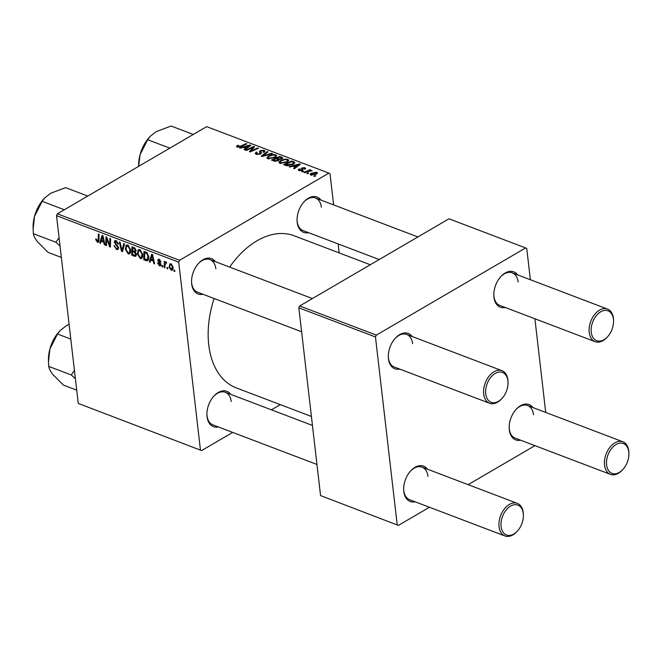 <?xml version="1.0" encoding="UTF-8"?>
<svg xmlns="http://www.w3.org/2000/svg" width="662" height="662" viewBox="0 0 662 662"><rect width="100%" height="100%" fill="white"/><g stroke="black" fill="none" stroke-linecap="round" stroke-linejoin="round"><path stroke-width="0.99" d="M308.509 232.66A18.892 12.222 -69.2 0 1 297.197 222.341A18.892 12.222 -69.2 0 1 297.064 220.347A18.892 12.222 -69.2 0 1 304.172 201.662A18.892 12.222 -69.2 0 1 320.905 200.065M321.376 207.231A17.435 11.279 110.8 0 0 315.476 197.996A17.435 11.279 110.8 0 0 303.883 201.976M297.056 219.916A17.435 11.279 110.8 0 0 297.172 221.365A17.435 11.279 110.8 0 0 303.08 230.591L379.202 259.545M218.352 426.957A18.892 12.222 -69.2 0 1 207.04 416.646A18.892 12.222 -69.2 0 1 206.908 414.644A18.892 12.222 -69.2 0 1 214.016 395.967A18.892 12.222 -69.2 0 1 230.748 394.362M231.22 401.528A17.435 11.279 110.8 0 0 225.32 392.301A17.435 11.279 110.8 0 0 213.727 396.281M206.9 414.222A17.435 11.279 110.8 0 0 207.016 415.662A17.435 11.279 110.8 0 0 212.916 424.896L316.966 464.467M202.994 294.259A18.892 12.222 -69.2 0 1 191.69 283.948A18.892 12.222 -69.2 0 1 191.55 281.946A18.892 12.222 -69.2 0 1 198.658 263.269A18.892 12.222 -69.2 0 1 215.39 261.664M215.87 268.83A17.435 11.279 110.8 0 0 209.962 259.603A17.435 11.279 110.8 0 0 198.377 263.575M191.55 281.524A17.435 11.279 110.8 0 0 191.657 282.964A17.435 11.279 110.8 0 0 197.566 292.199L301.615 331.77M311.413 416.464L236.301 387.899A81.368 52.646 -69.2 0 1 208.745 344.819A81.368 52.646 -69.2 0 1 214.116 298.496M415.107 501.796A18.892 12.222 -69.2 0 1 403.795 491.485A18.892 12.222 -69.2 0 1 403.663 489.483A18.892 12.222 -69.2 0 1 410.771 470.798A18.892 12.222 -69.2 0 1 427.503 469.201M427.975 476.367A17.435 11.279 110.8 0 0 422.075 467.132A17.435 11.279 110.8 0 0 410.481 471.112M403.655 489.053A17.435 11.279 110.8 0 0 403.77 490.501A17.435 11.279 110.8 0 0 409.67 499.727L504.949 535.963A17.435 11.279 -69.2 0 1 499.04 526.737A17.435 11.279 -69.2 0 1 504.32 509.004A17.435 11.279 -69.2 0 1 517.345 503.368A17.435 11.279 -69.2 0 1 523.245 512.603A17.435 11.279 -69.2 0 1 523.369 514.448L523.385 515.276A15.987 10.344 110.8 0 0 523.278 513.588A15.987 10.344 110.8 0 0 510.567 506.107A15.987 10.344 110.8 0 0 501.084 526.538A15.987 10.344 110.8 0 0 517.378 531.089A15.987 10.344 110.8 0 0 523.385 515.276M520.613 440.189A18.892 12.222 -69.2 0 1 509.31 429.878A18.892 12.222 -69.2 0 1 509.177 427.875A18.892 12.222 -69.2 0 1 516.277 409.19A18.892 12.222 -69.2 0 1 533.009 407.593M533.489 414.76A17.435 11.279 110.8 0 0 527.581 405.533A17.435 11.279 110.8 0 0 515.996 409.505M509.169 427.453A17.435 11.279 110.8 0 0 509.277 428.893A17.435 11.279 110.8 0 0 515.185 438.128L610.455 474.364A17.435 11.279 -69.2 0 1 604.555 465.129A17.435 11.279 -69.2 0 1 609.834 447.396A17.435 11.279 -69.2 0 1 622.851 441.769A17.435 11.279 -69.2 0 1 628.759 450.996A17.435 11.279 -69.2 0 1 628.883 452.841L628.9 453.677A15.987 10.344 110.8 0 0 628.784 451.981A15.987 10.344 110.8 0 0 616.074 444.5A15.987 10.344 110.8 0 0 606.599 464.939A15.987 10.344 110.8 0 0 622.884 469.482A15.987 10.344 110.8 0 0 628.9 453.677M505.263 307.491A18.892 12.222 -69.2 0 1 493.951 297.18A18.892 12.222 -69.2 0 1 493.819 295.178A18.892 12.222 -69.2 0 1 500.927 276.493A18.892 12.222 -69.2 0 1 517.659 274.895M518.139 282.062A17.435 11.279 110.8 0 0 512.231 272.835A17.435 11.279 110.8 0 0 500.637 276.807M493.819 294.755A17.435 11.279 110.8 0 0 493.926 296.195A17.435 11.279 110.8 0 0 499.835 305.43L595.105 341.666A17.435 11.279 -69.2 0 1 589.197 332.432A17.435 11.279 -69.2 0 1 594.476 314.698A17.435 11.279 -69.2 0 1 607.501 309.071A17.435 11.279 -69.2 0 1 613.409 318.298A17.435 11.279 -69.2 0 1 613.533 320.143L613.55 320.979A15.987 10.344 110.8 0 0 613.434 319.283A15.987 10.344 110.8 0 0 600.724 311.802A15.987 10.344 110.8 0 0 591.24 332.241A15.987 10.344 110.8 0 0 607.534 336.784A15.987 10.344 110.8 0 0 613.55 320.979M399.749 369.098A18.892 12.222 -69.2 0 1 388.445 358.787A18.892 12.222 -69.2 0 1 388.304 356.785A18.892 12.222 -69.2 0 1 395.413 338.1A18.892 12.222 -69.2 0 1 412.145 336.503M412.625 343.669A17.435 11.279 110.8 0 0 406.716 334.434A17.435 11.279 110.8 0 0 395.131 338.414M388.304 356.355A17.435 11.279 110.8 0 0 388.412 357.803A17.435 11.279 110.8 0 0 394.32 367.029L489.59 403.266A17.435 11.279 -69.2 0 1 483.682 394.039A17.435 11.279 -69.2 0 1 488.961 376.306A17.435 11.279 -69.2 0 1 501.986 370.67A17.435 11.279 -69.2 0 1 507.895 379.905A17.435 11.279 -69.2 0 1 508.019 381.751L508.035 382.578A15.987 10.344 110.8 0 0 507.919 380.882A15.987 10.344 110.8 0 0 495.209 373.409A15.987 10.344 110.8 0 0 485.734 393.84A15.987 10.344 110.8 0 0 502.019 398.392A15.987 10.344 110.8 0 0 508.035 382.578M302.468 171.822L301.715 171.532L302.882 171.003L303.651 171.301L302.468 171.822M307.549 173.758L306.796 173.469L307.962 172.939L308.732 173.237L307.549 173.758M279.918 163.332L278.967 162.438L280.481 160.601L284.602 159.161L287.821 159.352L288.781 160.27L287.176 162.14L279.918 163.332M289.915 167.047L289.095 166.733L299.522 163.895L300.44 164.242L294.375 168.744L293.622 168.454L295.302 167.238L292.728 166.261L289.915 167.047M282.608 158.292L282.525 157.539L281.921 158.855L279.198 159.484L278.677 160.659L274.399 161.147L271.494 160.038L279.778 156.389L282.732 157.904M262.21 156.513L261.242 156.141L267.2 151.598L267.953 151.888L262.855 155.785L271.619 153.286L272.438 153.592L262.21 156.513M237.186 145.582L238.742 145.466L237.989 146.592L240.306 146.194L246.173 143.604L246.934 143.894L240.86 146.575L237.112 147.055L236.417 146.451L237.186 145.582L237.368 147.138M238.063 145.797L238.063 147.245M246.272 150.448L245.511 150.158L253.811 146.509L254.605 146.807L250.691 151.101L257.692 147.982L258.453 148.271L250.17 151.929L249.375 151.631L253.265 147.345L246.272 150.448M179.576 260.274L328.865 173.113L206.676 126.632L57.387 213.801L179.576 260.274L178.715 262.135L56.518 215.655L57.387 213.801M240.298 148.18L239.478 147.866L249.913 145.028L250.832 145.375L244.766 149.877L244.005 149.587L245.685 148.371L243.111 147.394L240.298 148.18M256.368 152.996L257.104 153.865L259.761 153.733L260.183 153.294L259.421 151.846L260.108 150.622L264.014 150.299L264.966 151.135L263.923 152.392L263.104 152.144L263.807 151.341L263.162 150.77L260.911 150.886L260.58 153.981L256.235 154.329L255.143 153.427L256.376 152.078L257.22 152.31L256.368 152.996L256.459 154.403M260.191 153.203L259.818 152.492M260.911 150.886L260.845 153.816L260.555 151.325M261.258 153.443L261.126 152.285L261.465 152.947M267.87 158.748L266.918 157.854L268.433 156.025L272.545 154.577L275.764 154.767L276.724 155.694L275.127 157.556L267.87 158.748M301.93 170.639L301.806 167.941L304.851 167.685L305.678 168.396L305.008 169.249L304.164 169.017L304.172 168.049L302.675 168.165L302.906 169.745L302.36 170.432L299.092 170.63L298.231 169.894L299.125 168.868L299.969 169.108L299.77 170.266L301.549 170.184L301.251 168.661M299.398 170.73L299.298 169.844L299.836 170.829M304.164 169.017L304.172 168.049M302.335 168.429L302.65 170.233M294.607 163.224L294.474 162.058L293.274 164.3L287.027 165.79L283.543 164.623L291.834 160.965L294.813 162.604M310.85 175.099L310.114 174.412L311.107 173.221L316.759 172.219L317.47 172.881L316.378 174.139L310.85 175.099M304.644 172.65L303.883 172.36L309.907 169.704L310.677 169.993L309.419 170.539L312.125 170.63L304.644 172.65M314.516 176.406L313.763 176.117L314.93 175.587L315.7 175.885L314.516 176.406M339.176 252.909L338.141 243.93M333.623 204.897L330.024 173.792L328.865 173.113M201.596 450.574L78.248 403.415L201.596 450.574L232.693 432.418M271.387 409.819L280.283 404.623M162.72 266.96L161.967 266.678L161.975 265.47L162.744 265.76L162.72 266.96M167.8 268.896L167.047 268.607L167.056 267.398L167.825 267.696L167.8 268.896M139.037 249.524L137.878 250.195L139.872 249.673L142.835 254.58L141.759 258.47L140.27 258.536L137.34 253.753L138.408 249.698M150.158 262.185L149.347 261.879L151.681 254.274L152.608 254.63L154.627 263.881L153.865 263.6L153.344 261.085L150.77 260.1L150.158 262.185M134.651 256.285L131.746 255.184L131.945 246.769L134.816 248.002L136.049 250.393L135.305 252.181L136.413 254.316L135.768 256.268L134.651 256.285L136.38 255.275M122.453 251.651L121.494 251.287L119.359 241.978L120.12 242.267L121.949 250.244L123.786 243.666L124.597 243.972L122.453 251.651M97.397 241.233L98.191 239.942L98.332 233.984L99.093 234.274L98.952 240.447L98.373 242.251L97.463 242.259L95.758 239.735L95.725 238.949L96.47 239.123L97.397 241.233L98.944 240.604M106.524 245.594L105.763 245.304L105.97 236.888L106.764 237.195L109.71 245.519L109.851 238.37L110.612 238.659L110.413 247.067L109.619 246.769L106.665 238.452L106.524 245.594M200.437 449.887L178.715 262.135M78.248 403.415L56.518 215.655M100.55 243.318L99.73 243.004L102.072 235.407L102.991 235.755L105.01 245.014L104.257 244.725L103.727 242.209L101.154 241.233L100.55 243.318M116.586 249.524L113.996 245.668L114.733 245.85L115.08 247.224L116.512 248.507L117.464 248.548L117.811 247.58L114.311 242.209L114.816 240.587L116.065 240.62L118.481 243.997L117.762 243.997L116.164 241.647L115.329 241.613L115.436 243.335L118.556 247.787L117.952 249.549L116.586 249.524L118.581 248.366M126.98 244.94L125.821 245.61L127.824 245.089L130.786 249.996L129.711 253.885L128.221 253.951L125.284 249.169L126.359 245.122M157.391 262.955L158.119 263.013L159.385 265.032L160.262 264.419L157.746 260.547L158.16 259.289L159.112 259.305L161.056 261.92L159.17 260.1L158.483 260.687L160.494 263.319L161.007 264.635L160.56 265.867L159.443 265.826L157.531 262.872M159.385 265.032L160.874 264.064M159.84 259.711L158.483 260.687M145.938 260.58L143.795 259.769L143.993 251.353L146.732 252.503L148.743 256.633C149.049 258.916 148.495 260.307 147.08 260.811L145.938 260.58L148.652 258.999M147.684 260.638L148.164 260.183M171.21 270.303L169.116 267.051L169.894 263.848L171.028 263.84L173.096 267.208L172.31 270.245L171.21 270.303L172.981 269.268M166.551 262.607L164.979 265.354L164.896 267.796L164.135 267.498L164.275 261.382L165.037 261.672L165.004 262.938L166.054 261.945L166.41 263.269L165.632 262.946L166.592 262.392M165.616 261.978L166.054 261.945M174.768 271.544L174.015 271.263L174.023 270.055L174.793 270.344L174.768 271.544M376.33 335.113L525.62 247.944L448.993 218.799L299.704 305.968L376.33 335.113L375.47 336.966L298.843 307.822L299.704 305.968M545.728 412.434L534.896 318.761M530.378 279.736L526.778 248.622L525.62 247.944M398.35 525.405L320.565 495.581L398.35 525.405L429.448 507.249M468.142 484.658L534.954 445.642M397.2 524.726L375.47 336.966M320.565 495.581L298.843 307.822M229.664 267.092A81.368 52.646 -69.2 0 1 294.16 235.78L370.298 264.742M106.541 244.841L105.763 245.304M110.463 245.081L109.71 245.519M110.513 242.822L109.71 243.293M110.43 246.297L109.619 246.769M108.08 240.761L107.525 241.092M107.128 238.179L106.665 238.452M100.823 242.366L99.73 243.004M104.869 244.369L104.257 244.725M104.323 241.87L103.727 242.209M102.188 240.637L101.154 241.233M102.147 238.097L101.451 240.356L103.504 241.133L102.536 236.516L102.147 238.097M103.09 236.193L102.536 236.516M104.091 240.794L103.504 241.133M96.47 239.313L95.758 239.735M98.845 241.448L97.463 242.259M118.457 247.207L117.811 247.58M118.15 246.363L117.53 246.727M116.107 244.055L115.387 244.468M115.329 241.613L114.311 242.209M118.415 243.616L117.762 243.997M118.374 243.426L117.737 243.798M116.992 241.167L116.164 241.647M122.76 250.542L121.494 251.287M123.024 249.615L121.949 250.244M130.621 252.553L128.221 253.951M125.987 248.755L125.284 249.169M126.5 246.521L126.045 249.5L128.155 252.934L129.189 252.867L130.017 249.615L127.915 246.123L126.5 246.521L128.312 245.337M128.734 245.643L127.915 246.123M130.662 249.235L130.017 249.615M132.772 254.58L131.746 255.184M132.681 248.043L132.623 250.666L135.031 251.229L135.305 250.145L133.972 248.531L132.681 248.043L133.707 247.439M134.841 248.027L133.972 248.531M135.933 249.773L135.305 250.145M136.066 250.625L134.974 251.262L136.066 250.625M133.625 251.047L132.599 251.651L132.532 254.489L134.676 255.259L136.43 254.514M136.058 251.163L134.196 252.255L132.599 251.651M136.273 253.645L135.66 254.009L134.196 252.255M134.676 255.259L135.66 254.009M160.593 263.476L160.038 263.799M159.525 259.504L157.746 260.547M160.94 261.382L160.312 261.747M161.023 264.908L159.443 265.826M150.44 261.242L149.347 261.879M154.486 263.236L153.865 263.6M153.94 260.737L153.344 261.085M151.797 259.504L150.77 260.1M151.763 256.972L151.06 259.223L153.121 260L152.152 255.383L151.763 256.972M152.699 255.06L152.152 255.383M153.7 259.661L153.121 260M144.821 259.165L143.795 259.769M144.73 252.627L144.581 259.074L147.187 259.578L147.982 256.293L146.79 253.554L144.73 252.627L145.756 252.023M147.444 253.174L146.79 253.554M148.627 255.913L147.982 256.293M142.669 257.137L140.27 258.536M138.035 253.339L137.34 253.753M138.548 251.105L138.093 254.076L140.203 257.518L141.238 257.452L142.065 254.2L139.963 250.699L138.548 251.105L140.361 249.913M140.783 250.228L139.963 250.699M142.711 253.819L142.065 254.2M169.811 266.637L169.116 267.051M171.723 264.262L170.415 264.676L171.466 264.064M172.981 266.538L172.343 266.918L171.086 264.635C170.002 264.709 169.596 265.578 169.861 267.233L171.119 269.5L173.113 268.648M171.119 269.5L172.343 266.918M167.817 268.16L167.047 268.607M164.921 267.043L164.135 267.498M166.352 262.144L165.004 262.938M162.736 266.223L161.967 266.678M174.785 270.808L174.015 271.263M253.935 147.585L253.811 146.509M250.757 151.672L250.691 151.101M252.884 150.729L252.818 150.117M257.758 148.578L257.692 147.982M252.048 149.753L251.924 148.685M253.372 148.238L253.265 147.345M250.021 145.979L249.913 145.028M245.776 149.124L245.685 148.371M247.447 146.228L244.352 147.063L246.405 147.849L249.491 145.607L247.447 146.228M244.452 147.899L244.352 147.063M249.574 146.31L249.491 145.607M246.496 148.594L246.405 147.849M237.972 145.855L237.898 145.226M246.239 144.2L246.173 143.604M256.467 152.848L256.376 152.078M257.187 154.577L257.104 153.865M259.827 154.32L259.761 153.733M260.505 154.023L260.108 150.622M264.237 152.21L264.014 150.299M267.291 152.409L267.2 151.598M262.913 156.306L262.855 155.785M271.685 153.807L271.619 153.286M268.515 156.77L268.433 156.025M272.612 155.115L272.545 154.577M276.021 156.944L275.764 154.767M272.595 155.115L269.153 156.331L268.085 157.622L268.747 158.292L274.449 157.225L275.574 155.893L274.92 155.239L272.595 155.115M274.531 157.879L274.449 157.225M268.83 158.979L268.747 158.292M279.877 157.217L279.778 156.389M281.209 159.194L280.87 157.597L279.579 157.101L276.997 158.243L279.736 159.004L281.573 158.061L281.681 158.988M277.088 159.079L276.997 158.243M279.794 159.492L279.736 159.004M278.015 160.974L277.618 159.277L276.021 158.673L273.224 159.906L275.417 160.701L278.412 159.823L278.52 160.742M273.323 160.734L273.224 159.906M275.5 161.371L275.417 160.701M299.232 170.68L299.034 168.926M299.34 170.713L299.125 168.868M301.607 170.738L301.549 170.184M302.112 170.564L301.806 167.941M305.025 169.24L304.851 167.685M299.629 164.846L299.522 163.895M295.384 167.991L295.302 167.238M297.064 165.095L293.969 165.939L296.022 166.716L299.108 164.482L297.064 165.095M294.06 166.766L293.969 165.939M299.191 165.177L299.108 164.482M296.104 167.461L296.022 166.716M291.925 161.801L291.834 160.965M291.628 161.685L285.272 164.49L286.241 164.855L292.563 163.994L293.556 162.538L291.628 161.685M285.372 165.318L285.272 164.49M293.82 163.953L293.556 162.538M292.637 164.639L292.563 163.994M286.34 165.649L286.241 164.855M280.572 161.354L280.481 160.601M286.58 162.463L287.631 160.477L286.969 159.823L284.652 159.699L284.602 159.161M288.069 161.528L287.821 159.352M284.652 159.699L281.201 160.907L280.134 162.207L280.796 162.877L286.505 161.809M280.878 163.564L280.796 162.877M311.206 174.056L311.107 173.221M316.941 173.758L316.759 172.219M316.088 172.583L311.934 173.461L311.504 174.727L315.625 173.849L316.088 172.583L316.577 174.015M315.7 174.495L315.625 173.849M311.562 175.273L311.123 174.354L311.223 175.207M308.037 173.543L307.962 172.939M309.982 170.291L309.907 169.704M302.948 171.607L302.882 171.003M314.996 176.191L314.93 175.587M517.378 531.089L516.815 531.694A17.435 11.279 -69.2 0 1 504.949 535.963M622.884 469.482L622.321 470.086A17.435 11.279 -69.2 0 1 610.455 474.364M502.019 398.392L501.457 398.996A17.435 11.279 -69.2 0 1 489.59 403.266M607.534 336.784L606.971 337.388A17.435 11.279 -69.2 0 1 595.105 341.666M76.709 390.141L63.42 385.094L52.861 374.518C50.395 371.266 49.021 368.56 48.748 366.4L48.483 361.709L49.907 348.99L57.511 334.02L60.134 330.586L66.01 325.952L69.096 324.355M70.801 339.076L57.511 334.02M74.417 370.348L71.289 374.973L48.748 366.4M71.289 374.973L75.385 378.664M60.134 330.586L59.456 331.314A29.244 18.925 110.8 0 0 49.907 348.99A29.244 18.925 110.8 0 0 48.45 360.244L48.475 361.452M61.359 257.444L48.069 252.388L37.502 241.82C35.053 238.585 33.679 235.879 33.39 233.703L33.133 229.011L34.548 216.284L42.161 201.322L44.776 197.888L50.651 193.254L65.596 187.636L87.756 196.068M59.067 237.65L55.939 242.275L60.027 245.966M55.939 242.275L33.39 233.703M64.313 209.755L42.161 201.322M44.776 197.888L44.097 198.617A29.244 18.925 110.8 0 0 34.548 216.284A29.244 18.925 -69.2 0 0 33.1 227.546L33.133 229.011M150.291 136.281L149.612 137.017A29.244 18.925 110.8 0 0 146.41 140.998A29.244 18.925 110.8 0 0 140.063 154.685L147.667 139.723L150.291 136.281L156.166 131.647L171.11 126.037L193.271 134.46M169.828 148.147L147.667 139.723M138.631 166.361L140.063 154.685A29.244 18.925 110.8 0 0 138.615 165.939L138.623 166.369M103.578 238.452L102.982 238.8M98.977 239.487L98.191 239.942M117.116 245.023L116.371 245.461M123.463 248.027L122.354 248.672M159.832 262.574L159.244 262.913M153.195 257.328L152.599 257.667M146.741 252.512L145.83 253.041M248.01 147.469L247.927 146.716M240.372 146.774L240.306 146.194M264.966 155.719L264.899 155.181M281.847 158.897L281.64 157.093M278.33 159.666L278.222 158.706M274.73 161.255L274.639 160.444M297.627 166.336L297.536 165.583M293.895 163.895L293.638 161.652M117.464 248.548L118.564 247.902M129.189 252.867L130.77 251.941M160.038 265.057L160.99 264.502M158.706 260.092L159.625 259.562M147.187 259.578L148.718 258.685M141.238 257.452L142.818 256.525M237.65 146.285L237.757 147.212M263.807 151.341L263.931 152.384M275.574 155.893L275.723 157.175M268.085 157.622L268.226 158.863M301.839 169.786L301.938 170.63M304.628 168.446L304.71 169.166M302.302 168.545L302.509 170.333M287.631 160.477L287.78 161.76M280.134 162.207L280.274 163.448M225.32 392.301L312.447 425.443M422.075 467.132L517.345 503.368M622.851 441.769L527.581 405.533M501.986 370.67L406.716 334.434M312.39 298.562L209.962 259.603M315.476 197.996L417.896 236.955M512.231 272.835L607.501 309.071"/></g></svg>
